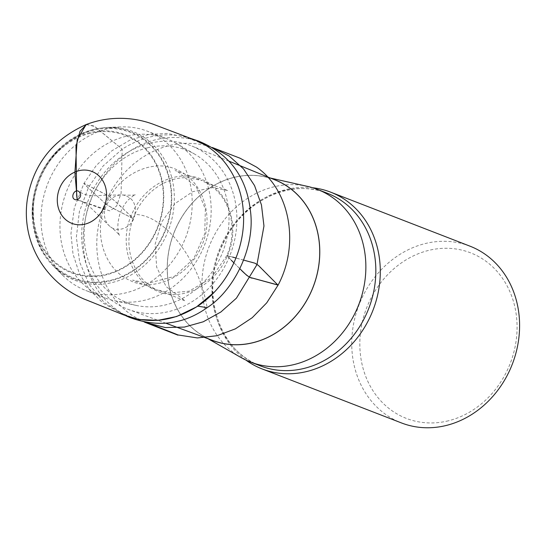 <?xml version="1.0" encoding="UTF-8"?>
<svg xmlns="http://www.w3.org/2000/svg" width="546" height="546" viewBox="0 0 546 546"><rect width="100%" height="100%" fill="white"/><g stroke="black" fill="none" stroke-linecap="round" stroke-linejoin="round"><path stroke-width="0.41" stroke-dasharray="2.73 2.05" d="M203.678 336.234A86.145 74.679 -68.8 0 1 168.926 250.361A86.145 74.679 -68.8 0 1 233.804 177.43A86.145 74.679 -68.8 0 1 265.424 176.924A86.145 74.679 -68.8 0 1 272.966 179.102A86.145 74.679 -68.8 0 0 233.804 177.43A86.145 74.679 -68.8 0 0 168.188 254.791A86.145 74.679 -68.8 0 0 210.715 339.708A86.145 74.679 -68.8 0 1 203.678 336.234L208.026 338.718M275.669 180.207A86.084 74.625 -68.8 0 0 233.811 177.491A86.084 74.625 -68.8 0 0 168.025 256.449A86.084 74.625 -68.8 0 0 213.459 340.711M307.453 186.377A92.574 80.255 -68.8 0 0 273.471 186.916A92.574 80.255 -68.8 0 0 203.754 265.295A92.574 80.255 -68.8 0 0 241.1 357.575M448.457 420.775A88.793 76.979 111.2 0 1 365.916 309.821A88.793 76.979 111.2 0 1 500.989 276.235A88.793 76.979 111.2 0 1 448.457 420.775M469.922 246.144A94.792 82.18 -68.8 0 0 359.043 304.832A94.792 82.18 -68.8 0 0 401.406 422.918M245.83 360.039A94.792 82.18 111.2 0 1 219.738 250.839A94.792 82.18 111.2 0 1 312.612 187.742M147.352 147.864A81.839 70.946 -68.8 0 0 84.33 227.846A81.839 70.946 -68.8 0 0 136.329 305.453A81.839 70.946 -68.8 0 0 222.72 251.993A81.839 70.946 -68.8 0 0 194.922 154.279A81.839 70.946 -68.8 0 0 147.352 147.864M149.406 143.325A87.66 75.996 -68.8 0 0 82.412 223.737A87.66 75.996 -68.8 0 0 128.679 309.548A87.66 75.996 -68.8 0 0 230.139 254.866A87.66 75.996 -68.8 0 0 192.035 146.096A87.66 75.996 -68.8 0 0 149.406 143.325M125.942 136.309A85.394 74.031 -68.8 0 0 60.756 214.005A85.394 74.031 -68.8 0 0 104.696 297.836A85.394 74.031 -68.8 0 0 114.435 300.744A85.394 74.031 -68.8 0 0 204.586 244.963A85.394 74.031 -68.8 0 0 175.58 142.997A85.394 74.031 -68.8 0 0 166.421 138.588A85.394 74.031 -68.8 0 0 125.942 136.309M106.989 128.965A85.394 74.031 -68.8 0 0 44.97 191.776A85.394 74.031 -68.8 0 0 63.5 276.051A85.394 74.031 -68.8 0 0 85.749 290.486A85.394 74.031 -68.8 0 0 185.633 237.619A85.394 74.031 -68.8 0 0 147.468 131.238A85.394 74.031 -68.8 0 0 121.308 126.918A85.394 74.031 -68.8 0 0 106.989 128.965M94.711 129.334A79.798 69.171 -68.8 0 0 70.318 140.568A79.798 69.171 -68.8 0 0 35.04 231.606A79.798 69.171 -68.8 0 0 54.074 266.776A79.798 69.171 -68.8 0 0 168.202 230.862A79.798 69.171 -68.8 0 0 108.088 127.416A79.798 69.171 -68.8 0 0 94.711 129.334M93.318 130.282A78.167 67.765 -68.8 0 0 59.63 149.386A78.167 67.765 -68.8 0 0 33.081 217.888A78.167 67.765 -68.8 0 0 108.238 280.835A78.167 67.765 -68.8 0 0 170.939 189.653A78.167 67.765 -68.8 0 0 93.318 130.282M93.073 129.586A78.822 68.332 -68.8 0 0 58.982 148.962A78.822 68.332 -68.8 0 0 32.316 217.758A78.822 68.332 -68.8 0 0 108.012 281.422A78.822 68.332 -68.8 0 0 171.342 189.51A78.822 68.332 -68.8 0 0 93.073 129.586M89.803 132.644A74.099 64.237 -68.8 0 0 45.966 253.262A74.099 64.237 -68.8 0 0 158.681 225.232A74.099 64.237 -68.8 0 0 89.803 132.644M90.049 133.34A73.444 63.67 -68.8 0 0 46.601 252.894A73.444 63.67 -68.8 0 0 158.326 225.109A73.444 63.67 -68.8 0 0 90.049 133.34M198.034 140.888C155.235 128.426 113.814 151.078 93.189 194.349C82.214 219.881 80.248 244.328 87.299 267.69C93.741 289.967 107.842 306.545 129.593 317.431M123.294 314.646L104.17 302.423L89.196 284.521L79.675 262.176L76.351 237.292L79.368 211.657L88.541 187.319L103.153 165.943L122.168 149.181C145.018 134.719 168.127 131.224 191.51 138.684L194.178 139.599M134.848 214.469C136.548 203.747 132.603 197.249 123.014 194.99L120.584 194.922C112.558 195.98 107.296 200.928 104.798 209.773C103.672 216.114 105.044 221.362 108.92 225.518L110.606 226.952C118.646 233.306 133.497 226.822 134.848 214.469C164.223 214.476 199.024 259.33 207.146 307.657M86.623 124.379L94.963 126.604L122.174 149.188L121.103 193.236L116.591 206.026L109.903 210.893L77.204 199.72L80.392 200.88L75.86 199.795M232.678 257.105L227.054 255.569L231.34 260.299L227.204 256.197C213.909 287.803 179.102 302.245 155.951 290.506C128.651 278.719 118.953 241.264 131.811 214.291C145.106 182.685 179.914 168.243 203.064 179.982C230.357 191.769 240.063 229.224 227.204 256.197L226.815 255.596L249.392 261.698C252.6 261.964 258.203 264.148 263.465 270.284L278.139 285.026M233.913 262.851L239.878 268.762M243.666 260.108L235.974 258.005M106.026 204.3L89.182 188.67C85.838 185.695 84.234 183.975 84.364 183.504C93.427 188.418 101.065 191.598 111.036 197.604L127.873 213.233C131.217 216.209 132.828 217.929 132.698 218.4C123.635 213.486 115.998 210.306 106.026 204.3C118.987 172.85 154.525 158.163 177.279 169.99C204.47 181.422 214.319 219.669 201.426 246.205C188.459 277.655 152.921 292.335 130.166 280.514C102.982 269.082 93.134 230.835 106.026 204.3C115.779 209.8 124.816 214.523 133.128 218.461C126.283 211.875 110.661 195.857 105.221 194.246L83.934 183.436C88.978 188.936 98.908 197.515 106.026 204.3M327.327 193.25A92.574 80.255 -68.8 0 0 283.442 190.786A92.574 80.255 -68.8 0 0 212.783 275.007A92.574 80.255 -68.8 0 0 260.415 365.888C218.55 351.467 199.297 290.745 223.137 243.598C242.526 200.791 291.059 177.969 327.327 193.25M239.885 268.748L233.92 262.844M86.111 124.577L93.98 125.942L122.168 149.181M104.798 209.773L80.392 200.88C83.49 201.849 87.599 204.77 92.711 209.637L108.92 225.518M265.424 176.924L270.311 178.023M194.922 154.279L175.58 142.997M136.329 305.453L114.435 300.744M166.421 138.588L147.468 131.238M104.696 297.836L85.749 290.486M54.074 266.776L63.5 276.051M108.088 127.416L121.308 126.918M70.318 140.568A87.66 87.66 0 0 0 59.63 149.386M33.081 217.888A87.66 87.66 0 0 0 35.04 231.606M58.982 148.962A88.418 88.418 0 0 0 32.316 217.758M228.938 161.145L192.035 146.096M166.086 323.3L128.679 309.548M226.815 255.596L211.37 278.037L189.141 291.175L169.506 292.977L158.36 290.103L185.224 300.935L166.127 286.589L156.641 267.117L155.146 244.178L161.63 222.099L174.945 203.624L192.786 191.653L212.585 187.64L228.016 190.574L203.672 181.62C211.357 185.135 217.697 190.547 222.7 197.857C234.5 215.479 234.275 238.834 226.815 255.596M147.584 322.747L147.243 322.693M144.758 322.242L132.507 315.725L126.085 310.933L120.1 305.364L114.66 299.058L109.848 292.11L105.747 284.616L102.389 276.692L99.822 268.468L98.034 260.067L97.017 251.61L96.724 243.209L97.12 234.992L98.594 224.433L101.181 213.923L103.911 205.965L110.927 191.277L115.718 183.709L121.178 176.522L127.266 169.826L133.9 163.739L140.991 158.354L148.43 153.747L156.108 149.966L163.909 147.031L171.724 144.949L179.443 143.7L186.957 143.236L196.533 143.755L203.562 144.949L212.476 147.556M125.873 315.793L123.287 314.667M123.014 194.99C130.501 195.359 134.637 195.243 135.422 194.649C135.736 193.837 133.333 195.598 128.208 199.945C124.624 203.733 121.751 208.736 119.588 214.953C115.295 231.429 120.393 236.507 119.594 235.551C118.339 233.606 113.561 228.897 110.606 226.952M189.94 138.097L189.032 137.81L189.94 138.097M121.744 314.046L120.878 313.643L121.744 314.046M120.584 194.895L95.004 195.652C89.339 196.069 84.023 194.71 79.047 191.591M133.128 218.461C139.367 202.341 149.597 190.568 163.82 183.128C171.806 179.163 179.955 177.348 188.268 177.689L202.238 180.576L175.082 170.475L177.518 171.464L196.512 187.278L205.351 209.057L204.736 233.913L193.707 258.729L174.297 276.447L147.918 283.299L132.576 280.105L158.135 290.411C150.867 287.271 144.731 282.398 139.728 275.798C128.023 258.278 125.819 239.168 133.128 218.461M144.622 322.215L120.611 312.899L102.846 302.962L89.367 289.68L79.252 273.109L73.014 254.108L70.953 233.647L74.297 207.849L83.934 183.436L96.273 165.486L111.8 150.826L129.675 140.261L148.935 134.384L167.438 133.442L185.306 137.073L199.795 142.629M203.255 143.967L212.339 147.475"/><path stroke-width="0.82" d="M210.715 339.708A86.145 74.679 -68.8 0 0 212.374 340.376A86.145 74.679 -68.8 0 0 313.145 287.039A86.145 74.679 -68.8 0 0 274.638 179.723A86.145 74.679 -68.8 0 0 272.966 179.102A86.145 74.679 -68.8 0 1 274.645 179.723L274.638 179.723A86.145 74.679 -68.8 0 1 313.145 287.039A86.145 74.679 -68.8 0 1 212.374 340.376L212.374 340.376A86.145 74.679 -68.8 0 1 210.715 339.708M166.086 323.3L213.459 340.711A86.084 74.625 -68.8 0 0 313.09 287.019A86.084 74.625 -68.8 0 0 275.669 180.207L228.938 161.145M208.026 338.718L241.1 357.575A92.574 80.255 -68.8 0 0 250.443 362.025A92.574 80.255 -68.8 0 0 358.729 304.709A92.574 80.255 -68.8 0 0 317.356 189.387A92.574 80.255 -68.8 0 0 307.453 186.377L270.311 178.023M262.1 368.925L401.406 422.918A94.792 82.18 -68.8 0 0 446.348 425.443A94.792 82.18 -68.8 0 0 518.7 339.202A94.792 82.18 -68.8 0 0 469.922 246.144L330.617 192.144A94.792 82.18 111.2 0 1 379.395 285.21A94.792 82.18 111.2 0 1 307.043 371.451A94.792 82.18 111.2 0 1 262.1 368.925A94.792 82.18 111.2 0 1 245.83 360.039M312.612 187.742A94.792 82.18 111.2 0 1 330.617 192.144M78.795 170.734A27.826 24.126 -68.8 0 0 62.333 216.032A27.826 24.126 -68.8 0 0 104.661 205.508A27.826 24.126 -68.8 0 0 78.795 170.734M125.873 315.793L129.593 317.431C157.678 327.771 183.524 324.515 207.146 307.657C233.995 290.458 255.678 247.188 250.361 210.326C246.342 176.44 228.904 153.29 198.034 140.888L194.178 139.599M191.51 138.684C220.291 148.096 241.428 177.866 243.332 211.848C246.116 247.959 227.539 286.67 197.713 306.142C174.829 320.666 151.651 324.14 128.18 316.564M74.904 172.556L77.204 199.72C81.02 197.577 81.634 194.867 79.047 191.591C74.154 187.96 69.595 198.969 75.86 199.795L77.204 199.72L76.665 195.427L75.983 146.437L80.057 131.197L86.623 124.379M233.92 262.844L231.347 260.292L233.913 262.851M239.878 268.762L246.608 275.225L249.952 277.409L277.907 285.053L258.354 265.39L255.009 263.213L243.666 260.108M235.974 258.005L232.678 257.105M250.443 362.025L260.415 365.888A92.574 80.255 -68.8 0 0 304.306 368.359A92.574 80.255 -68.8 0 0 374.965 284.132A92.574 80.255 -68.8 0 0 327.327 193.25L317.356 189.387M212.476 147.556L239.981 158.183L256.408 167.035C289.994 190.028 299.877 244.185 278.139 285.026L252.641 278.119C249.829 278.603 243.53 272.57 239.885 268.748M207.146 307.657L197.713 306.142M74.904 172.516L77.232 139.626L86.111 124.577C97.516 120.216 109.323 118.141 121.546 118.346C132.514 118.516 143.141 120.509 153.412 124.317L197.768 141.107M278.139 285.026L266.735 302.839L252.232 317.704L235.36 328.863L216.994 335.729L197.324 337.933L178.146 334.971L147.584 322.747M147.243 322.693L177.921 335.148L144.758 322.242M86.111 124.577C52.703 139.612 33.101 164.619 27.3 199.59C25.621 211.247 26.126 222.802 28.822 234.261C31.798 246.437 37.005 257.569 44.444 267.67C54.702 281.552 67.731 291.933 83.552 298.812L123.894 314.994L139.121 319.485L157.808 320.365L176.604 316.523L196.512 306.927L214.093 292.349M199.795 142.629L203.255 143.967M212.339 147.475L229.095 155.965L243.543 168.926L254.532 185.558L261.459 204.934L263.964 225.996L256.961 264.653L236.425 298.171L220.884 311.991L203.228 321.799L184.384 327.081L165.336 327.559L144.622 322.215"/></g></svg>

